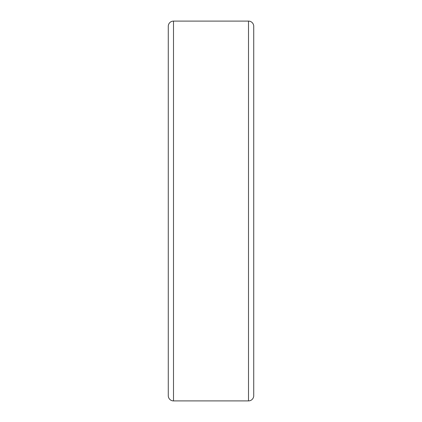 <?xml version="1.0" encoding="UTF-8"?>
<svg xmlns="http://www.w3.org/2000/svg" width="422" height="422" viewBox="0 0 422 422"><rect width="100%" height="100%" fill="white"/><g stroke="black" fill="none" stroke-linecap="round" stroke-linejoin="round"><path stroke-width="0.63" d="M248.505 21.1A5.222 5.222 0 0 1 253.727 26.322L253.727 395.678A5.222 5.222 0 0 1 248.505 400.9L248.505 21.1L173.495 21.1L173.495 400.9A5.222 5.222 0 0 1 168.272 395.678L168.272 26.322A5.222 5.222 0 0 1 173.495 21.1M173.495 400.9L248.505 400.9"/></g></svg>
